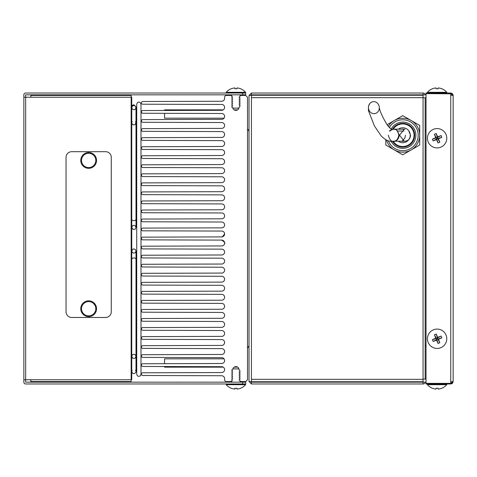 <?xml version="1.0" encoding="UTF-8"?>
<svg xmlns="http://www.w3.org/2000/svg" width="477" height="477" viewBox="0 0 477 477"><rect width="100%" height="100%" fill="white"/><g stroke="black" fill="none" stroke-linecap="round" stroke-linejoin="round"><path stroke-width="0.72" d="M222.33 236.83L224.607 233.98L224.375 232.848L224.607 233.98A2.922 2.922 0 0 0 221.68 231.053L142.76 230.814A1.353 1.353 0 0 1 141.407 229.455A1.353 1.353 0 0 1 142.76 228.101L221.68 227.857A2.922 2.922 0 0 0 224.607 224.935A2.922 2.922 0 0 0 221.68 222.014L142.76 221.769A1.353 1.353 0 0 1 141.407 220.416A1.353 1.353 0 0 1 142.76 219.056L221.68 218.818A2.922 2.922 0 0 0 224.607 215.89A2.922 2.922 0 0 0 221.68 212.969L142.76 212.73A1.353 1.353 0 0 1 141.407 211.371A1.353 1.353 0 0 1 142.76 210.017L221.68 209.773A2.922 2.922 0 0 0 224.607 206.851A2.922 2.922 0 0 0 221.68 203.923L142.76 203.685A1.353 1.353 0 0 1 141.407 202.326A1.353 1.353 0 0 1 142.76 200.972L221.68 200.728A2.922 2.922 0 0 0 224.607 197.806A2.922 2.922 0 0 0 221.68 194.884L142.76 194.64A1.353 1.353 0 0 1 141.407 193.286A1.353 1.353 0 0 1 142.76 191.927L221.68 191.688A2.922 2.922 0 0 0 224.607 188.761A2.922 2.922 0 0 0 221.68 185.839L142.76 185.601A1.353 1.353 0 0 1 141.407 184.241A1.353 1.353 0 0 1 142.76 182.888L221.68 182.643A2.922 2.922 0 0 0 224.607 179.722A2.922 2.922 0 0 0 221.68 176.794L142.76 176.556A1.353 1.353 0 0 1 141.407 175.196A1.353 1.353 0 0 1 142.76 173.843L221.68 173.604A2.922 2.922 0 0 0 224.607 170.677A2.922 2.922 0 0 0 221.68 167.755L142.76 167.51A1.353 1.353 0 0 1 141.407 166.157A1.353 1.353 0 0 1 142.76 164.798L221.68 164.559A2.922 2.922 0 0 0 224.607 161.637A2.922 2.922 0 0 0 221.68 158.71L142.76 158.471A1.353 1.353 0 0 1 141.407 157.112A1.353 1.353 0 0 1 142.76 155.758L221.68 155.514A2.922 2.922 0 0 0 224.607 152.592A2.922 2.922 0 0 0 221.68 149.665L142.76 149.426A1.353 1.353 0 0 1 141.407 148.073A1.353 1.353 0 0 1 142.76 146.713L221.68 146.475A2.922 2.922 0 0 0 224.607 143.547A2.922 2.922 0 0 0 221.68 140.626L142.76 140.381A1.353 1.353 0 0 1 141.407 139.028A1.353 1.353 0 0 1 142.76 137.668L221.68 137.43A2.922 2.922 0 0 0 224.607 134.508A2.922 2.922 0 0 0 221.68 131.58L142.76 131.342A1.353 1.353 0 0 1 141.407 129.982A1.353 1.353 0 0 1 142.76 128.629L221.68 128.385A2.922 2.922 0 0 0 224.607 125.463A2.922 2.922 0 0 0 221.68 122.541L142.76 122.297A1.353 1.353 0 0 1 141.407 120.943A1.353 1.353 0 0 1 142.76 119.584L221.68 119.345A2.922 2.922 0 0 0 224.607 116.418A2.922 2.922 0 0 0 221.68 113.496L142.76 113.252A1.353 1.353 0 0 1 141.407 111.898A1.353 1.353 0 0 1 142.76 110.539L221.68 110.3A2.922 2.922 0 0 0 224.607 107.379A2.922 2.922 0 0 0 221.68 104.451L142.76 104.213A1.353 1.353 0 0 1 141.407 102.853A1.353 1.353 0 0 1 142.76 101.5L221.692 101.255A2.922 2.922 0 0 0 224.607 98.334L224.607 97.248A1.807 1.807 0 0 1 226.414 95.442L231.053 95.442L232.323 96.509L231.977 96.843A0.411 0.411 0 0 0 231.977 97.558L232.669 97.958L231.977 98.775A0.411 0.411 0 0 0 231.977 99.484L232.669 99.884L231.977 100.707A0.411 0.411 0 0 0 231.977 101.416L232.669 101.816L231.977 102.633A0.411 0.411 0 0 0 231.977 103.342L232.669 103.747L231.977 104.564A0.411 0.411 0 0 0 231.977 105.274L232.669 105.673L231.977 106.49A0.411 0.411 0 0 0 231.977 107.206L232.788 107.814A3.172 3.172 0 0 0 239.072 107.194L239.883 106.24A0.411 0.411 0 0 0 239.883 105.524L239.072 104.916L239.883 104.308A0.411 0.411 0 0 0 239.883 103.598L239.072 102.99L239.883 102.382A0.411 0.411 0 0 0 239.883 101.667L239.072 101.058L239.883 100.45A0.411 0.411 0 0 0 239.883 99.741L239.072 99.133L239.883 98.524A0.411 0.411 0 0 0 239.883 97.809L239.072 97.201L240.748 95.442L245.703 95.442L247.515 97.248L247.515 379.752L245.703 381.558L240.748 381.558L239.072 379.799L239.883 379.191A0.411 0.411 0 0 0 239.883 378.476L239.072 377.867L239.883 377.259A0.411 0.411 0 0 0 239.883 376.55L239.072 375.942L239.883 375.333A0.411 0.411 0 0 0 239.883 374.618L239.072 374.01L239.883 373.402A0.411 0.411 0 0 0 239.883 372.692L239.072 372.084L239.883 371.476A0.411 0.411 0 0 0 239.883 370.76L239.072 369.806A3.172 3.172 0 0 0 232.788 369.186L231.977 369.794A0.411 0.411 0 0 0 231.977 370.51L232.669 370.909L231.977 371.726A0.411 0.411 0 0 0 231.977 372.436L232.669 372.835L231.977 373.658A0.411 0.411 0 0 0 231.977 374.367L232.669 374.767L231.977 375.584A0.411 0.411 0 0 0 231.977 376.293L232.669 376.699L231.977 377.516A0.411 0.411 0 0 0 231.977 378.225L232.669 378.625L231.977 379.442A0.411 0.411 0 0 0 231.977 380.157L232.323 380.491L231.053 381.558L226.414 381.558A1.807 1.807 0 0 1 224.607 379.752L224.607 378.666A2.922 2.922 0 0 0 221.692 375.745L142.76 375.5A1.353 1.353 0 0 1 141.407 374.147A1.353 1.353 0 0 1 142.76 372.787L221.68 372.549A2.922 2.922 0 0 0 224.607 369.621A2.922 2.922 0 0 0 221.68 366.7L142.76 366.461A1.353 1.353 0 0 1 141.407 365.102A1.353 1.353 0 0 1 142.76 363.748L221.68 363.504A2.922 2.922 0 0 0 224.607 360.582A2.922 2.922 0 0 0 221.68 357.655L142.76 357.416A1.353 1.353 0 0 1 141.407 356.057A1.353 1.353 0 0 1 142.76 354.703L221.68 354.459A2.922 2.922 0 0 0 224.607 351.537A2.922 2.922 0 0 0 221.68 348.615L142.76 348.371A1.353 1.353 0 0 1 141.407 347.017A1.353 1.353 0 0 1 142.76 345.658L221.68 345.42A2.922 2.922 0 0 0 224.607 342.492A2.922 2.922 0 0 0 221.68 339.57L142.76 339.332A1.353 1.353 0 0 1 141.407 337.972A1.353 1.353 0 0 1 142.76 336.619L221.68 336.374A2.922 2.922 0 0 0 224.607 333.453A2.922 2.922 0 0 0 221.68 330.525L142.76 330.287A1.353 1.353 0 0 1 141.407 328.927A1.353 1.353 0 0 1 142.76 327.574L221.68 327.335A2.922 2.922 0 0 0 224.607 324.408A2.922 2.922 0 0 0 221.68 321.486L142.76 321.242A1.353 1.353 0 0 1 141.407 319.888A1.353 1.353 0 0 1 142.76 318.529L221.68 318.29A2.922 2.922 0 0 0 224.607 315.363A2.922 2.922 0 0 0 221.68 312.441L142.76 312.202A1.353 1.353 0 0 1 141.407 310.843A1.353 1.353 0 0 1 142.76 309.49L221.68 309.245A2.922 2.922 0 0 0 224.607 306.323A2.922 2.922 0 0 0 221.68 303.396L142.76 303.157A1.353 1.353 0 0 1 141.407 301.804A1.353 1.353 0 0 1 142.76 300.444L221.68 300.206A2.922 2.922 0 0 0 224.607 297.278A2.922 2.922 0 0 0 221.68 294.357L142.76 294.112A1.353 1.353 0 0 1 141.407 292.759A1.353 1.353 0 0 1 142.76 291.399L221.68 291.161A2.922 2.922 0 0 0 224.607 288.239A2.922 2.922 0 0 0 221.68 285.312L142.76 285.073A1.353 1.353 0 0 1 141.407 283.714A1.353 1.353 0 0 1 142.76 282.36L221.68 282.116A2.922 2.922 0 0 0 224.607 279.194A2.922 2.922 0 0 0 221.68 276.272L142.76 276.028A1.353 1.353 0 0 1 141.407 274.674A1.353 1.353 0 0 1 142.76 273.315L221.68 273.077A2.922 2.922 0 0 0 224.607 270.149A2.922 2.922 0 0 0 221.68 267.227L142.76 266.983A1.353 1.353 0 0 1 141.407 265.629A1.353 1.353 0 0 1 142.76 264.27L221.68 264.031A2.922 2.922 0 0 0 224.607 261.11A2.922 2.922 0 0 0 221.68 258.182L142.76 257.944A1.353 1.353 0 0 1 141.407 256.584A1.353 1.353 0 0 1 142.76 255.231L221.68 254.986A2.922 2.922 0 0 0 224.607 252.065A2.922 2.922 0 0 0 221.68 249.143L142.76 248.899A1.353 1.353 0 0 1 141.407 247.545A1.353 1.353 0 0 1 142.76 246.186L221.68 245.947A2.922 2.922 0 0 0 224.607 243.02A2.922 2.922 0 0 0 221.68 240.098L142.76 239.853A1.353 1.353 0 0 1 141.407 238.5A1.353 1.353 0 0 1 142.76 237.147L221.68 236.902A2.922 2.922 0 0 0 224.607 233.98M224.375 244.152C225.442 243.21 224.542 241.857 221.68 240.098C224.542 241.857 225.436 243.21 224.375 244.152M224.572 234.398L223.486 236.276M222.944 236.616L221.68 236.902M249.018 345.753L247.515 348.198M249.018 131.247L247.515 128.802M223.242 109.847L164.577 109.847L164.577 110.473M164.577 113.323L164.577 118.171L224.023 118.171M224.023 358.829L164.577 358.829L164.577 363.677M164.577 366.527L164.577 367.153L223.242 367.153M131.735 298.9L131.163 301.392M131.163 97.159L131.735 97.159L131.735 379.603L131.163 379.603M131.735 227.046L131.163 227.046M131.163 239.627L131.735 239.627M131.735 249.608L131.163 248.881M30.844 97.248L30.844 95.442L131.163 95.442L131.163 97.248L25.657 97.248L25.657 379.752L23.85 379.752L23.85 97.248L25.657 97.248L25.657 94.84L242.692 94.84L242.692 93.027L245.703 93.027L245.703 94.84L242.692 94.84M242.692 93.027L25.657 93.027A1.807 1.807 0 0 0 23.85 94.84L23.85 97.248M242.692 383.973L242.692 382.16L245.703 382.16L245.703 383.973L25.657 383.973A1.807 1.807 0 0 1 23.85 382.16L23.85 379.752M242.692 382.16L25.657 382.16L25.657 379.752L131.163 379.752L131.163 381.558L30.844 381.558L30.844 379.752M131.163 379.752L131.163 97.248M66.053 157.344A5.652 5.652 0 0 1 71.705 151.686L105.614 151.686A5.652 5.652 0 0 1 111.266 157.344L111.266 311.821A5.652 5.652 0 0 1 105.614 317.473L71.705 317.473A5.652 5.652 0 0 1 66.053 311.821L66.053 157.344M89.062 152.539A7.9 7.9 0 0 1 96.545 160.832A7.9 7.9 0 0 1 88.257 168.315A7.9 7.9 0 0 1 80.774 160.028A7.9 7.9 0 0 1 89.062 152.539M89.062 300.844A7.9 7.9 0 0 1 96.545 309.138A7.9 7.9 0 0 1 88.257 316.621A7.9 7.9 0 0 1 80.774 308.333A7.9 7.9 0 0 1 89.062 300.844M251.433 95.263L423.063 95.263L423.063 97.678L251.433 97.678L251.433 95.263L249.018 95.442L249.018 381.558L251.433 383.973L423.063 383.973A2.409 2.409 0 0 0 425.15 382.769L425.502 382.16M249.018 381.558L251.433 381.737L251.433 97.678M426.021 379.09L423.063 379.09L423.063 381.737L251.433 381.737M423.063 97.678L426.021 97.91M425.502 94.84L425.15 94.231A2.409 2.409 0 0 0 423.063 93.027L423.063 94.84L251.433 94.84L250.83 95.442M423.063 383.973L423.063 382.16L251.433 382.16L251.433 383.973M251.433 94.84L251.433 93.027L423.063 93.027M251.433 93.027L249.018 95.442M250.83 381.558L251.433 382.16M426.021 383.371L426.021 93.027L450.741 93.027L452.536 93.832L450.741 93.027L453.15 95.442L450.741 93.629L450.741 95.263L453.15 95.442L453.15 381.558L450.741 381.737L450.741 383.371L453.15 381.558L450.741 383.973L452.536 383.168L450.741 383.973L426.021 383.973L426.021 383.371L450.741 383.371L450.741 383.973L451.755 383.741M452.53 94.231L453.15 95.442L453.007 94.625M452.542 93.838L451.779 93.265M426.021 93.629L451.791 93.814M453.15 381.558L452.554 382.751M451.957 383.639L452.953 382.506M426.021 94.84L423.063 94.84M426.021 382.16L423.063 382.16M426.021 345.992L425.15 345.992M426.021 345.628L425.15 345.628M426.021 131.008L425.15 131.008M403.971 131.008L398.277 131.008M226.217 93.027L226.217 92.305L245.572 92.305A12.718 12.718 0 0 0 240.611 88.746L240.581 88.782A12.718 12.676 0 0 0 236.944 87.929A12.718 12.676 -0 0 1 240.581 88.782L240.611 88.746M245.572 93.027L245.572 92.305M231.739 96.014L231.739 94.84M240.056 106.049L240.056 105.715M240.056 104.123L240.056 103.783M240.056 102.191L240.056 101.857M240.056 100.259L240.056 99.926M240.056 98.334L240.056 98M240.056 96.02L240.056 94.84M236.944 87.929L236.872 88.782A12.193 9.576 180 0 0 235.894 88.746A12.193 9.576 180 0 0 234.922 88.782L234.851 87.929A12.718 12.676 0 0 0 231.208 88.782A12.718 12.676 -0 0 1 234.851 87.929L234.922 88.782M232.865 108.1L238.929 108.1M226.217 383.973L226.217 384.695A12.718 12.718 0 0 0 231.184 388.254L231.208 388.218A12.718 12.676 180 0 0 234.851 389.071A12.718 12.676 180 0 1 231.208 388.218L231.184 388.254M240.611 388.254L240.611 388.254A12.718 12.718 0 0 0 245.572 384.695L245.572 383.973L245.572 384.695L226.217 384.695M238.929 368.9L232.865 368.9M231.739 380.986L231.739 382.16M240.056 370.951L240.056 371.285M240.056 372.877L240.056 373.217M240.056 374.809L240.056 375.143M240.056 376.741L240.056 377.074M240.056 378.666L240.056 379M240.056 380.98L240.056 382.16M236.872 388.218L236.944 389.071A12.718 12.676 180 0 0 240.581 388.218A12.718 12.676 180 0 1 236.944 389.071L236.872 388.218A12.193 9.576 -0 0 1 235.894 388.254A12.193 9.576 -0 0 1 234.922 388.218L234.851 389.071M427.44 93.027L427.44 92.305L446.788 92.305A12.718 12.718 0 0 0 441.827 88.746L441.803 88.782A12.718 12.676 -0 0 0 438.16 87.929A12.718 12.676 0 0 1 441.803 88.782L441.827 88.746M446.788 93.027L446.788 92.305M438.16 87.929L438.089 88.782A12.193 9.576 180 0 0 437.111 88.746A12.193 9.576 180 0 0 436.139 88.782L436.067 87.929A12.718 12.676 -0 0 0 432.424 88.782A12.718 12.676 0 0 1 436.067 87.929L436.139 88.782M446.055 134.55A9.677 9.677 0 0 0 433.42 129.303A9.677 9.677 0 0 0 428.173 141.937A9.677 9.677 0 0 0 440.808 147.184A9.677 9.677 0 0 0 446.055 134.55M435.745 137.674A12.718 1.079 67.6 0 1 434.422 134.281A12.193 7.554 -22.4 0 1 436.222 133.536A12.718 1.079 -112.4 0 1 437.683 136.875A12.718 1.079 157.6 0 1 441.076 135.551A12.193 7.554 67.6 0 1 441.469 136.446A12.193 7.554 67.6 0 1 441.821 137.352L437.803 138.527L438.482 138.813A12.718 1.079 -112.4 0 1 439.806 142.206A12.193 7.554 157.6 0 1 437.999 142.951A12.718 1.079 67.6 0 1 436.544 139.612A12.718 1.079 -22.4 0 1 433.152 140.936A12.193 7.554 -112.4 0 1 432.758 140.041A12.193 7.554 -112.4 0 1 432.406 139.129L436.425 137.954L435.745 137.674A12.718 1.079 157.6 0 0 432.406 139.129M438.482 138.813A12.718 1.079 -22.4 0 0 441.821 137.352M437.683 136.875L437.397 137.555L441.076 135.551M436.544 139.612L436.825 138.932L433.152 140.936M437.803 138.527L437.397 137.555L436.425 137.954L436.825 138.932L437.803 138.527L439.806 142.206M434.422 134.281L436.425 137.954M436.222 133.536L437.397 137.555M437.999 142.951L436.825 138.932M446.055 335.063A9.677 9.677 0 0 0 433.42 329.816A9.677 9.677 0 0 0 428.173 342.45A9.677 9.677 0 0 0 440.808 347.697A9.677 9.677 0 0 0 446.055 335.063M435.745 338.187A12.718 1.079 67.6 0 1 434.422 334.794A12.193 7.554 -22.4 0 1 436.222 334.049A12.718 1.079 -112.4 0 1 437.683 337.388A12.718 1.079 157.6 0 1 441.076 336.064A12.193 7.554 67.6 0 1 441.469 336.959A12.193 7.554 67.6 0 1 441.821 337.871L437.803 339.046L438.482 339.326A12.718 1.079 -112.4 0 1 439.806 342.719A12.193 7.554 157.6 0 1 437.999 343.464A12.718 1.079 67.6 0 1 436.544 340.125A12.718 1.079 -22.4 0 1 433.152 341.449A12.193 7.554 -112.4 0 1 432.758 340.554A12.193 7.554 -112.4 0 1 432.406 339.648L436.425 338.473L435.745 338.187A12.718 1.079 157.6 0 0 432.406 339.648M438.482 339.326A12.718 1.079 -22.4 0 0 441.821 337.871M437.683 337.388L437.397 338.068L441.076 336.064M436.544 340.125L436.825 339.445L433.152 341.449M437.803 339.046L437.397 338.068L436.425 338.473L436.825 339.445L437.803 339.046L439.806 342.719M434.422 334.794L436.425 338.473M436.222 334.049L437.397 338.068M437.999 343.464L436.825 339.445M427.44 383.973L427.44 384.695A12.718 12.718 0 0 0 432.4 388.254L432.424 388.218A12.718 12.676 180 0 0 436.067 389.071A12.718 12.676 180 0 1 432.424 388.218L432.4 388.254M446.788 383.973L446.788 384.695L427.44 384.695M438.089 388.218L438.16 389.071A12.718 12.676 180 0 0 441.803 388.218L441.803 388.218A12.718 12.676 180 0 1 438.16 389.071L438.089 388.218A12.193 9.576 0 0 1 437.111 388.254A12.193 9.576 0 0 1 436.139 388.218L436.067 389.071M388.32 140.745A15.449 15.449 0 0 0 418.198 135.23A15.449 15.449 0 0 0 389.31 127.615M388.272 126.405A16.957 16.957 0 0 1 419.706 135.23L419.706 125.439L402.749 115.649L387.044 124.718M385.798 139.63L385.798 145.02L402.749 154.81L419.706 145.02L419.706 135.23A16.957 16.957 0 0 1 386.477 139.988M392.583 141.425A11.907 11.907 0 0 0 414.656 135.23A11.907 11.907 0 0 0 392.493 129.178M391.164 141.365A13.112 13.112 0 0 0 415.866 135.23A13.112 13.112 0 0 0 391.188 129.046M393.275 141.395A11.305 11.305 0 0 0 414.054 135.23A11.305 11.305 0 0 0 393.257 129.094M398.355 129.184A7.477 7.477 0 0 1 410.226 135.23A7.477 7.477 0 0 1 398.307 141.24M403.143 141.258L403.947 141.264A6.147 6.147 0 0 1 401.521 141.252L402.731 141.258M401.556 129.195A6.147 6.147 0 0 1 403.983 129.201L402.773 129.201M368.721 105.655A6.028 5.432 -94.9 0 1 369.931 103.431A6.028 5.432 -94.9 0 1 375.936 102.12A6.028 5.432 -94.9 0 1 379.316 107.856A6.028 5.432 -94.9 0 1 379.042 109.65A6.028 5.432 -94.9 0 1 372.167 113.335A6.028 5.432 -94.9 0 1 368.721 105.655M131.735 259.428A2.135 1.509 0 0 1 133.87 257.92A2.135 1.509 0 0 1 136.005 259.428L136.005 356.373L135.289 354.769L133.87 354.232L132.457 354.769L131.735 356.367L132.618 358.102L133.87 358.507L135.289 357.971L136.005 356.373L136.005 371.559C136.011 372.483 135.295 373.193 133.87 373.694L132.457 373.157L131.735 371.559L132.171 370.265M135.82 355.502A2.135 1.509 0 0 1 136.005 356.116M131.735 356.116A2.135 1.509 0 0 1 131.92 355.502M136.005 219.032L136.005 227.434L135.289 225.836L133.87 225.299L132.457 225.836L131.735 227.434L133.005 229.383L133.87 229.568L135.289 229.032L136.005 227.434L136.005 219.152A2.135 1.514 180 0 1 133.87 220.666A2.135 1.514 180 0 1 131.735 219.152M136.005 122.345L136.005 117.592M136.005 122.941A2.135 1.514 180 0 1 136.005 123.03A2.135 1.514 180 0 1 135.879 123.543M131.861 123.543A2.135 1.514 180 0 1 131.735 123.03A2.135 1.514 180 0 1 131.741 122.941M131.163 113.77L131.735 113.77M131.735 362.985L131.163 362.985M88.299 167.564A7.143 7.143 0 0 0 95.794 160.791A7.143 7.143 0 0 0 89.02 153.296A7.143 7.143 0 0 0 81.525 160.063A7.143 7.143 0 0 0 88.299 167.564M88.299 315.869A7.143 7.143 0 0 0 95.794 309.096A7.143 7.143 0 0 0 89.02 301.601A7.143 7.143 0 0 0 81.525 308.369A7.143 7.143 0 0 0 88.299 315.869M251.433 379.322L423.063 379.322M423.063 97.91L423.063 379.09M425.15 97.91L425.15 379.09M450.741 95.263L450.741 381.737M450.741 93.629L450.741 93.027M234.207 109.847L237.588 109.847M234.207 367.153L237.588 367.153M136.005 259.428L136.005 251.027L135.289 249.429L133.87 248.893L133.005 249.077L131.735 251.027L132.457 252.625L133.87 253.162L135.289 252.625L136.005 251.027L136.005 259.309M135.569 370.265L136.005 371.559M138.855 376.419L137.442 375.882L136.72 374.284L136.72 104.177L137.442 102.579L138.855 102.042L140.274 102.579L140.989 104.177L140.989 374.284L140.274 375.882L138.855 376.419M136.72 188.51L136.72 189.441M136.72 188.475L136.72 187.252M136.005 109.841L136.005 107.629L135.289 109.227L133.87 109.764L132.457 109.227L131.735 107.629L132.457 106.031L133.87 105.495L135.152 105.918L136.005 107.629L136.005 219.152M136.005 109.108L136.005 106.902L133.87 104.761L132.457 105.298L131.765 107.265M135.975 107.265L136.005 106.902M132.171 121.528L131.735 122.822L132.457 124.419L133.87 124.956L135.289 124.419L136.005 122.16M135.569 121.528L136.005 122.822M49.554 381.558L49.554 382.16L49.554 381.558M45.285 381.558L45.285 382.16L45.285 381.558M45.285 95.442L45.285 94.84L45.285 95.442M49.554 95.442L49.554 94.84L49.554 95.442M231.184 88.746A12.718 12.718 0 0 0 226.217 92.305M432.4 88.746A12.718 12.718 0 0 0 427.44 92.305M441.827 388.254A12.718 12.718 0 0 0 446.788 384.695M408.729 130.746L410.59 135.629L409.886 138.181L408.133 140.232L405.42 141.252L394.521 141.204M388.248 135.158C389.667 139.922 391.426 141.919 393.513 141.15C396.16 141.335 397.949 139.332 398.873 135.14C397.824 130.942 396.166 128.939 393.895 129.13L405.039 129.207M404.257 129.267L399.559 135.176M369.931 103.431L368.542 105.977L368.399 110.539L374.379 125.88L381.242 136.011C384.444 139.123 387.312 140.834 389.834 141.156C395.397 142.379 398.557 140.387 399.303 135.176L397.198 130.454L395.129 129.321L392.034 129.285L389.405 130.931M379.316 107.689C379.835 111.129 382.393 116.776 386.99 124.64C390.496 128.879 392.321 130.454 392.464 129.362L389.62 131.181M405.51 135.218L404.74 138.318L402.516 140.602M404.216 141.198L399.559 135.235"/></g></svg>
